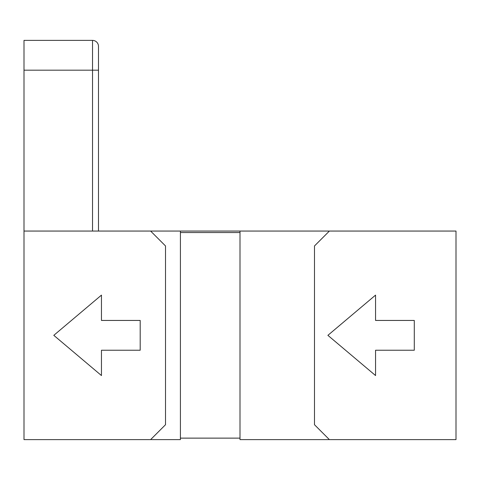 <?xml version="1.0" encoding="UTF-8"?>
<svg xmlns="http://www.w3.org/2000/svg" width="480" height="480" viewBox="0 0 480 480"><rect width="100%" height="100%" fill="white"/><g stroke="black" fill="none" stroke-linecap="round" stroke-linejoin="round"><path stroke-width="0.72" d="M456 231.06L24 231.06L24 70.182L24 439.614L24 231.06L150.618 231.06L165.516 245.958L150.618 231.06L180.414 231.06L180.414 439.614L150.618 439.614L165.516 424.716L165.516 245.958L165.516 424.716L150.618 439.614L24 439.614L180.414 439.614L180.414 231.06L240 231.06L240 439.614L456 439.614L456 231.06L329.382 231.06L314.484 245.958L314.484 424.716L329.382 439.614L314.484 424.716L314.484 245.958L329.382 231.06L240 231.06L240 439.614L456 439.614L456 231.06M92.526 231.06L92.526 70.182L24 70.182L24 40.386L92.526 40.386A5.958 5.958 0 0 1 98.484 46.344L98.484 231.06L98.484 70.182L92.526 70.182L98.484 70.182L98.484 46.344A5.958 5.958 0 0 0 92.526 40.386L92.526 70.182L92.526 40.386L24 40.386L24 70.182L92.526 70.182L92.526 231.06M101.46 295.116L53.796 335.34L101.46 295.116L101.46 320.442L140.196 320.442L140.196 350.232L101.46 350.232L101.46 375.558L53.796 335.34L101.46 295.116L101.46 320.442L140.196 320.442L140.196 350.232L101.46 350.232L101.46 375.558L53.796 335.34L101.46 375.558M140.196 350.232L140.196 320.442M375.558 320.442L414.288 320.442L414.288 350.232L375.558 350.232L375.558 375.558L327.888 335.34L375.558 295.116L375.558 320.442L414.288 320.442L414.288 350.232L375.558 350.232L375.558 375.558L327.888 335.34L375.558 295.116L375.558 320.442M375.558 295.116L327.888 335.34L375.558 375.558M414.288 350.232L414.288 320.442M240 232.554L180.414 232.554L240 232.554M240 438.126L180.414 438.126L240 438.126"/></g></svg>
